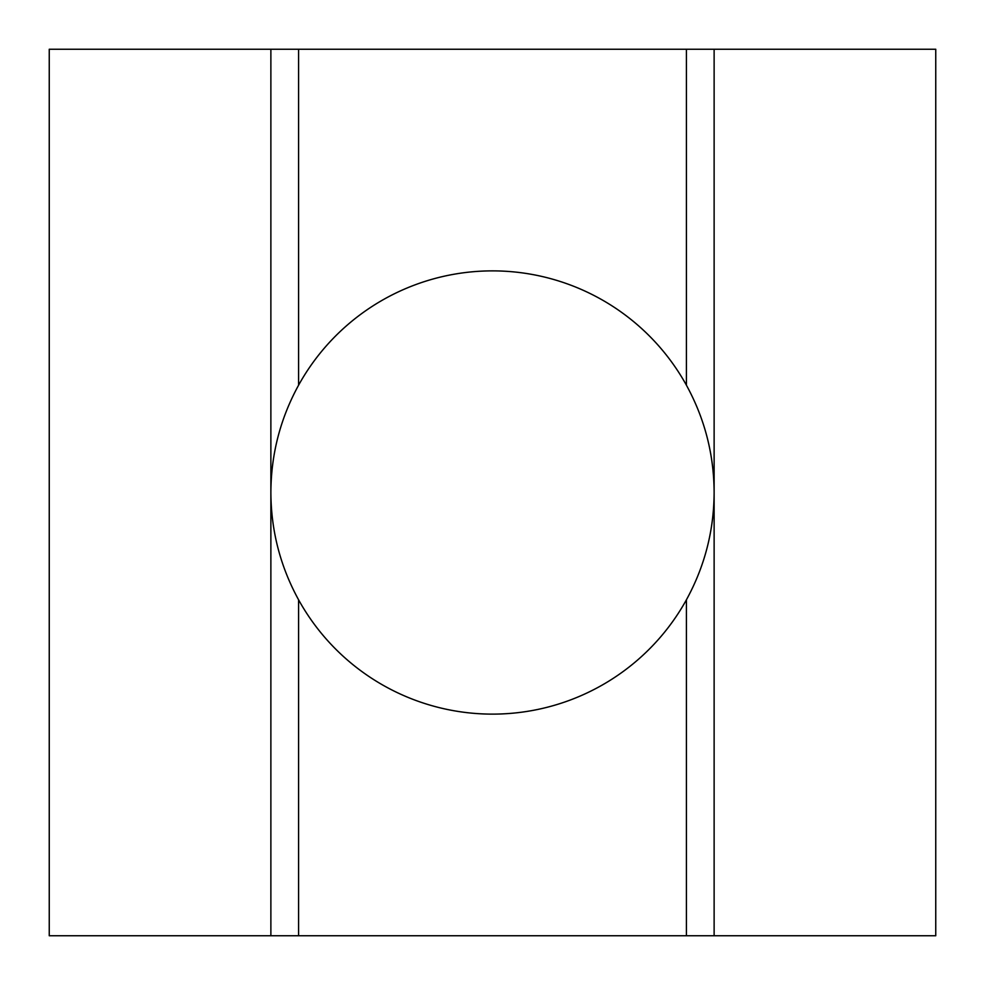<?xml version="1.0" encoding="UTF-8"?>
<svg xmlns="http://www.w3.org/2000/svg" width="985" height="985" viewBox="0 0 985 985"><rect width="100%" height="100%" fill="white"/><g stroke="black" fill="none" stroke-linecap="round" stroke-linejoin="round"><path stroke-width="1.48" d="M686.422 599.791A221.625 221.625 0 0 1 298.578 599.791L298.578 935.75L714.125 935.75L714.125 49.25L686.422 49.25L686.422 385.209C704.718 418.625 713.953 454.393 714.125 492.5C713.953 530.607 704.718 566.375 686.422 599.791L686.422 935.75M298.578 599.791C280.282 566.375 271.047 530.607 270.875 492.5C271.047 454.393 280.282 418.625 298.578 385.209A221.625 221.625 0 0 1 686.422 385.209M270.875 935.75L49.25 935.75L49.25 49.25L270.875 49.25L270.875 935.75L298.578 935.75M49.25 243.172L49.25 492.5M714.125 49.25L935.75 49.25L935.75 935.75L714.125 935.75M935.75 492.5L935.75 741.828M686.422 49.25L270.875 49.25M270.875 568.296L270.875 492.5M298.578 49.25L298.578 385.209M714.125 416.704L714.125 492.5"/></g></svg>
